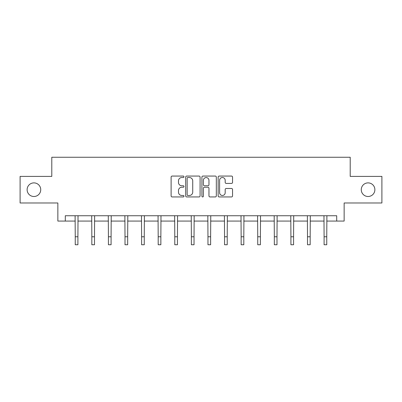 <?xml version="1.0" encoding="UTF-8"?>
<svg xmlns="http://www.w3.org/2000/svg" width="402" height="402" viewBox="0 0 402 402"><rect width="100%" height="100%" fill="white"/><g stroke="black" fill="none" stroke-linecap="round" stroke-linejoin="round"><path stroke-width="0.6" d="M183.985 176.79A0.729 0.729 0 0 0 183.252 176.061L172.162 176.061A1.045 1.045 0 0 0 171.116 177.106L171.116 195.895A1.045 1.045 0 0 0 172.162 196.94L183.252 196.94A0.729 0.729 0 0 0 183.985 196.206A0.729 0.729 0 0 0 183.252 195.478L181.82 195.478A3.342 3.342 0 0 1 178.478 192.136L178.478 190.568A3.342 3.342 0 0 1 181.82 187.231L183.252 187.231A0.729 0.729 0 0 0 183.985 186.498A0.729 0.729 0 0 0 183.252 185.769L181.82 185.769A3.342 3.342 0 0 1 178.478 182.428L178.478 180.86A3.342 3.342 0 0 1 181.82 177.523L183.252 177.523A0.729 0.729 0 0 0 183.985 176.79M361.267 189.689A6.804 6.804 0 0 0 368.076 196.498A6.804 6.804 0 0 0 374.88 189.689A6.804 6.804 0 0 0 368.076 182.885A6.804 6.804 0 0 0 361.267 189.689M27.12 189.689A6.804 6.804 0 0 0 33.924 196.498A6.804 6.804 0 0 0 40.733 189.689A6.804 6.804 0 0 0 33.924 182.885A6.804 6.804 0 0 0 27.12 189.689M231.507 183.418A1.045 1.045 0 0 0 232.552 182.377L232.552 177.106A1.045 1.045 0 0 0 231.507 176.061L219.19 176.061A1.045 1.045 0 0 0 218.145 177.106L218.145 195.895A1.045 1.045 0 0 0 219.19 196.94L231.507 196.94A1.045 1.045 0 0 0 232.552 195.895L232.552 189.528A1.045 1.045 0 0 0 231.507 188.483L226.236 188.483A1.045 1.045 0 0 0 225.19 189.528L225.19 192.684A2.794 2.794 0 0 1 222.401 195.478A2.794 2.794 0 0 1 219.608 192.684L219.608 180.312A2.794 2.794 0 0 1 222.401 177.523A2.794 2.794 0 0 1 225.19 180.312L225.19 182.377A1.045 1.045 0 0 0 226.236 183.418L231.507 183.418M65.3 221.065L65.3 215.743L336.7 215.743L336.7 221.065L344.147 221.065L344.147 202.985L381.9 202.985L381.9 176.398L350.207 176.398L350.207 157.252L51.793 157.252L51.793 176.398L20.1 176.398L20.1 202.985L57.853 202.985L57.853 221.065L75.244 221.065M200.085 177.106A1.045 1.045 0 0 0 199.04 176.061L186.724 176.061A1.045 1.045 0 0 0 185.679 177.106L185.679 195.895A1.045 1.045 0 0 0 186.724 196.94L199.04 196.94A1.045 1.045 0 0 0 200.085 195.895L200.085 177.106M202.96 176.061L215.276 176.061A1.045 1.045 0 0 1 216.321 177.106L216.321 195.895A1.045 1.045 0 0 1 215.276 196.94L210.005 196.94A1.045 1.045 0 0 1 208.96 195.895L208.96 188.272A1.045 1.045 0 0 0 207.914 187.231L204.417 187.231A1.045 1.045 0 0 0 203.377 188.272L203.377 196.206A0.729 0.729 0 0 1 202.643 196.94A0.729 0.729 0 0 1 201.915 196.206L201.915 177.106A1.045 1.045 0 0 1 202.96 176.061M77.903 221.065L91.832 221.065M94.49 221.065L108.424 221.065M111.083 221.065L125.012 221.065M127.67 221.065L141.605 221.065M144.263 221.065L158.192 221.065M160.855 221.065L174.785 221.065M177.443 221.065L191.377 221.065M194.035 221.065L207.965 221.065M210.623 221.065L224.557 221.065M227.215 221.065L241.145 221.065M243.808 221.065L257.737 221.065M260.395 221.065L274.33 221.065M276.988 221.065L290.917 221.065M293.576 221.065L307.51 221.065M310.168 221.065L324.097 221.065M326.756 221.065L336.7 221.065M187.875 177.523A0.729 0.729 0 0 0 187.141 178.252L187.141 194.744A0.729 0.729 0 0 0 187.875 195.478L189.387 195.478A3.342 3.342 0 0 0 192.729 192.136L192.729 180.86A3.342 3.342 0 0 0 189.387 177.523L187.875 177.523M208.96 180.367A2.794 2.794 0 0 0 206.166 177.573A2.794 2.794 0 0 0 203.377 180.367L203.377 184.724A1.045 1.045 0 0 0 204.417 185.769L207.914 185.769A1.045 1.045 0 0 0 208.96 184.724L208.96 180.367M75.109 215.743L75.244 236.773L77.903 236.773L78.033 215.743M75.244 236.773L75.244 244.748L77.903 244.748L77.903 236.773M91.696 215.743L91.832 236.773L94.49 236.773L94.626 215.743M91.832 236.773L91.832 244.748L94.49 244.748L94.49 236.773M108.289 215.743L108.424 236.773L111.083 236.773L111.218 215.743M108.424 236.773L108.424 244.748L111.083 244.748L111.083 236.773M124.876 215.743L125.012 236.773L127.67 236.773L127.806 215.743M125.012 236.773L125.012 244.748L127.67 244.748L127.67 236.773M141.469 215.743L141.605 236.773L144.263 236.773L144.398 215.743M141.605 236.773L141.605 244.748L144.263 244.748L144.263 236.773M158.061 215.743L158.192 236.773L160.855 236.773L160.986 215.743M158.192 236.773L158.192 244.748L160.855 244.748L160.855 236.773M174.649 215.743L174.785 236.773L177.443 236.773L177.578 215.743M174.785 236.773L174.785 244.748L177.443 244.748L177.443 236.773M191.241 215.743L191.377 236.773L194.035 236.773L194.171 215.743M191.377 236.773L191.377 244.748L194.035 244.748L194.035 236.773M207.829 215.743L207.965 236.773L210.623 236.773L210.759 215.743M207.965 236.773L207.965 244.748L210.623 244.748L210.623 236.773M224.422 215.743L224.557 236.773L227.215 236.773L227.351 215.743M224.557 236.773L224.557 244.748L227.215 244.748L227.215 236.773M241.014 215.743L241.145 236.773L243.808 236.773L243.939 215.743M241.145 236.773L241.145 244.748L243.808 244.748L243.808 236.773M257.602 215.743L257.737 236.773L260.395 236.773L260.531 215.743M257.737 236.773L257.737 244.748L260.395 244.748L260.395 236.773M274.194 215.743L274.33 236.773L276.988 236.773L277.124 215.743M274.33 236.773L274.33 244.748L276.988 244.748L276.988 236.773M290.782 215.743L290.917 236.773L293.576 236.773L293.711 215.743M290.917 236.773L290.917 244.748L293.576 244.748L293.576 236.773M307.374 215.743L307.51 236.773L310.168 236.773L310.304 215.743M307.51 236.773L307.51 244.748L310.168 244.748L310.168 236.773M323.967 215.743L324.097 236.773L326.756 236.773L326.891 215.743M324.097 236.773L324.097 244.748L326.756 244.748L326.756 236.773"/></g></svg>
